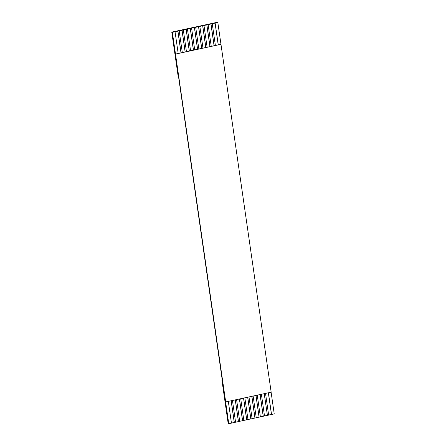 <?xml version="1.0" encoding="UTF-8"?>
<svg xmlns="http://www.w3.org/2000/svg" width="446" height="446" viewBox="0 0 446 446"><rect width="100%" height="100%" fill="white"/><g stroke="black" fill="none" stroke-linecap="round" stroke-linejoin="round"><path stroke-width="0.67" d="M228.324 401.417L231.452 423.12L228.765 423.7L228.168 423.477L221.902 379.992L222.236 379.92M172.362 32.324L217.832 22.523L220.965 44.266L175.495 54.066L172.362 32.324L171.771 32.101L178.038 75.586L178.4 75.72L222.264 380.126L221.902 379.992M217.832 22.523L217.235 22.3L171.771 32.101M220.965 44.266L271.168 392.179L225.631 401.957L228.765 423.7M271.101 392.196L274.229 413.899L268.643 415.053M175.495 54.066L225.698 401.98M221.032 44.288L175.568 54.089M215.385 45.464L212.251 23.722M211.014 23.989L214.147 45.732M264.283 393.667L267.41 415.371L268.648 415.103L265.521 393.4M264.21 393.679L267.41 415.371M267.332 415.337L264.511 415.945M261.389 394.286L264.517 415.99L260.375 416.837M257.258 395.178L260.386 416.882L256.244 417.729M253.122 396.07L256.249 417.774L252.113 418.621M248.991 396.962L252.118 418.666L247.976 419.513M244.854 397.854L247.982 419.558L243.845 420.4M240.723 398.746L243.85 420.45L239.708 421.292M236.586 399.633L239.714 421.336L235.577 422.184M232.455 400.525L235.583 422.228L231.441 423.076M178.183 53.487L175.049 31.744M215.145 23.097L218.278 44.845M215.067 23.069L218.205 44.856M268.341 392.792L271.463 414.445M268.414 392.775L271.542 414.479M210.93 23.961L214.069 45.748M207.117 47.248L203.984 25.506M206.877 24.881L210.01 46.624M206.799 24.853L209.938 46.64M260.074 394.571L263.196 416.23M260.152 394.554L263.279 416.257M202.662 25.745L205.807 47.532M255.943 395.463L259.065 417.122M211.253 46.356L208.12 24.614M198.849 49.032L195.716 27.29M198.609 26.665L201.743 48.408M198.531 26.632L201.67 48.424M251.806 396.355L254.928 418.013M251.884 396.338L255.012 418.041M194.4 27.524L197.539 49.316M247.675 397.247L250.797 418.905M202.986 48.14L199.853 26.398M202.746 25.773L205.879 47.516M256.015 395.446L259.143 417.149M190.587 50.811L187.454 29.068M190.347 28.444L193.48 50.192M190.264 28.416L193.402 50.203M243.544 398.139L246.66 419.792M243.616 398.122L246.744 419.825M186.133 29.308L189.271 51.095M239.407 399.025L242.529 420.684M194.718 49.924L191.585 28.176M194.478 27.557L197.611 49.3M247.747 397.23L250.875 418.933M182.319 52.595L179.186 30.852M182.08 30.228L185.213 51.97M181.996 30.2L185.135 51.987M235.276 399.917L238.398 421.576M235.349 399.9L238.476 421.604M177.865 31.092L181.004 52.879M231.139 400.809L234.261 422.468M186.45 51.703L183.317 29.96M186.211 29.336L189.344 51.078M239.48 399.008L242.607 420.717M177.943 31.12L181.076 52.862M231.218 400.792L234.345 422.496"/></g></svg>
